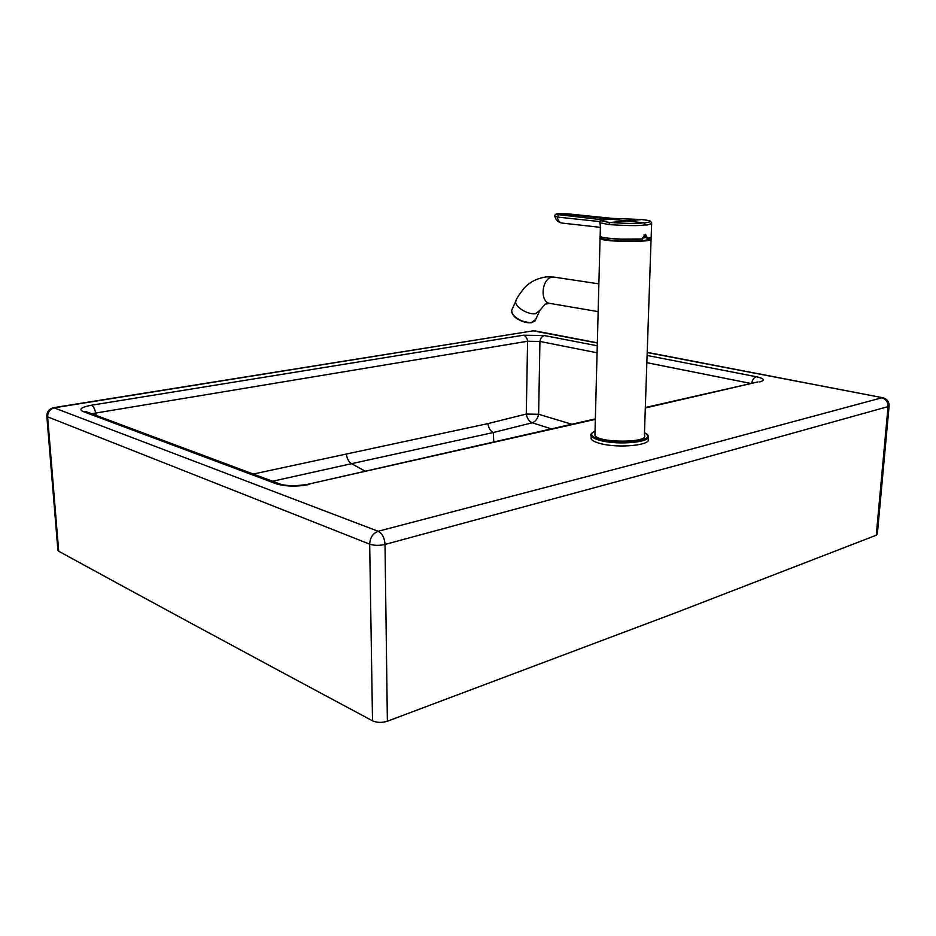 <?xml version="1.0" encoding="UTF-8"?>
<svg xmlns="http://www.w3.org/2000/svg" width="936" height="936" viewBox="0 0 936 936"><rect width="100%" height="100%" fill="white"/><g stroke="black" fill="none" stroke-linecap="round" stroke-linejoin="round"><path stroke-width="1.4" d="M645.325 407.979L757.294 382.063M595.343 419.363L307.3 484.403M751.678 383.339C752.462 379.688 753.995 377.489 756.276 376.728L647.104 355.458M46.812 416.017L47.619 416.848L58.699 551.257C136.059 593.588 231.379 645.278 372.516 720.814L369.673 544.144C374.283 545.63 379.396 545.735 385.012 544.448C384.556 537.907 382.274 533.52 378.167 531.274L676.225 453.176L881.794 397.8C885.901 399.04 887.995 401.977 888.065 406.61L682.906 463.753L385.012 544.448L387.375 721.235L675.488 612.846L876.26 535.228L888.065 406.61L889.141 405.639C889.036 401.497 886.918 398.865 882.8 397.753L647.209 352.556M53.609 407.675L378.167 531.274C372.926 533.321 370.094 537.603 369.673 544.144L47.619 416.848C47.748 411.992 50.111 408.95 54.697 407.733L532.771 330.899M253.153 474.061L487.937 423.622L526.289 414.051L527.588 341.254C527.108 337.943 525.716 335.93 523.435 335.217L91.389 405.241C81.385 407.16 78.566 409.243 82.941 411.477L276.307 483.83L280.016 484.029L86.416 411.781L82.941 411.477M597.074 352.79L539.932 341.441L527.588 341.254L91.588 413.724M365.251 471.217L351.562 463.683L493.307 432.537L532.245 422.768C529.086 421.399 527.097 418.486 526.289 414.051L538.633 414.274L539.932 341.441C540.528 338.153 542.014 336.188 544.366 335.556L523.435 335.217M750.976 383.491L646.858 362.688M96.256 415.49L95.612 413.162C94.899 408.927 93.495 406.294 91.389 405.241M551.398 428.887L532.245 422.768C535.532 421.528 537.662 418.696 538.633 414.274L571.826 424.242M372.516 720.814C376.997 722.756 381.946 722.896 387.375 721.235M346.32 453.983C346.987 458.617 348.742 461.857 351.562 463.683L272.516 481.244M889.106 406.095L877.36 533.871L876.26 535.228M58.699 551.257L57.88 550.134M645.875 237.194L642.845 237.674L642.716 238.961L618.298 239.113C606.06 238.107 600.14 237.288 600.526 236.656L600.152 236.34C601.836 238.504 628.465 240.096 642.81 238.844M649.128 238.118L649.327 239.253M651.058 239.546L644.389 435.146C650.04 443.091 597.73 443.196 594.933 435.24L594.98 433.567M646.074 237.533L642.845 237.931M642.845 237.674L645.536 234.211L647.092 238.376L643.956 234.924M600.163 235.825C596.829 238.154 626.512 240.4 642.704 238.961L642.716 238.961M651.327 237.147L646.998 238.493L651.21 237.264M642.084 219.539L641.967 219.515C651.62 220.756 650.087 221.259 650.59 221.329L651.667 223.037C649.853 224.441 647.829 225.096 645.559 225.003C642.669 224.535 644.682 226.863 608.646 224.581L600.502 222.838L600.538 222.054M615.572 218.497L641.874 219.515C654.58 221.165 649.28 221.879 648.332 222.277L644.214 222.897L645.559 225.003M600.409 226.266L599.754 221.575L557.329 217.047L558.5 214.66L563.238 213.853L644.214 222.897C641.464 222.487 643.102 224.593 609.956 222.511C601.907 221.224 599.567 220.346 602.936 219.855L558.5 214.66C556.124 214.11 555.937 213.806 557.914 213.771L567.93 213.853L612.963 218.451M600.163 235.568L600.502 222.838C600.222 221.785 600.935 220.802 602.632 219.89L602.936 219.855M600.701 221.586L599.754 221.575L600.924 219.129M601.848 220.288L613.899 218.474L641.967 219.515L609.956 222.511L608.646 224.581M599.859 221.575L601.076 219.141L610.401 218.263M600.385 227.343L562.267 223.096C559.669 222.651 558.02 220.639 557.329 217.047L554.861 216.345M558.687 213.712L567.953 213.853L610.424 218.263M648.028 437.767L647.993 438.773C652.802 445.162 618.275 448.66 600.081 443.465C595.074 442.131 592.09 440.599 591.142 438.89L591.189 436.948M597.332 342.985L533.146 330.841L53.949 407.616C49.234 408.728 46.858 411.606 46.835 416.263L57.915 550.462M309.64 484.427C297.063 486.825 285.948 486.626 276.307 483.83M597.262 345.782L544.366 335.556M759.786 381.911C765.391 380.285 764.221 378.565 756.276 376.728M487.937 423.622C488.557 428.009 490.347 430.981 493.307 432.537L493.763 441.991M649.116 238.235C650.719 239.136 648.94 239.885 643.781 240.494C628.606 242.342 595.308 239.791 602.059 237.37M601.474 237.054C587.34 241.465 663.367 242.915 649.771 237.955M599.964 237.896L600.046 238.586C603.053 242.295 657.084 242.459 651.093 238.738L649.795 237.943M598.151 311.618L550.052 303.428C539.393 302.492 541.651 277.793 552.497 277.126L554.369 277.15M549.841 303.393L545.126 304.177L539.896 310.366L535.661 313.63C528.068 315.128 514.426 306.669 515.724 301.322L516.461 299.707M539.148 311.992L535.755 319.328L531.508 322.627C523.926 324.16 510.354 315.725 511.676 310.342L512.413 308.704M531.578 322.616L531.051 322.709C523.318 322.838 517.198 319.936 512.682 314.016M647.092 238.376C650.649 237.838 652.018 237.217 651.199 236.492L651.631 223.762M647.139 237.206L645.793 237.054M610.6 218.287L615.081 218.497M591.248 433.976L591.213 435.883C592.172 437.58 595.156 439.101 600.163 440.423C618.368 445.571 652.918 442.108 648.098 435.766L644.483 432.678M595.039 431.157C589.154 434.047 591.014 436.901 600.608 439.709C622.229 445.782 660.102 439.546 644.471 432.76M757.996 381.9L645.337 407.523M595.355 418.883L308.143 484.216C296.326 486.205 286.954 486.147 280.016 484.029M535.018 330.888L597.343 342.798M647.221 352.345L882.8 397.753M649.35 238.797C650.064 239.335 648.203 239.897 643.734 240.494C634.21 241.336 623.645 241.289 612.074 240.365C601.017 239.078 602.14 238.387 602.222 238.657M601.45 237.042L600.046 238.586L594.933 435.24M602.023 238.563L602.059 237.229M598.876 283.865L554.217 277.126L546.975 276.857C537.311 278.074 529.612 281.947 523.891 288.464C518.778 295.027 516.064 299.309 515.724 301.322L511.676 310.342C512.039 317.152 518.567 321.305 531.274 322.803L535.088 320.861M562.173 223.084C558.406 222.452 555.984 220.276 554.908 216.555C554.451 214.952 555.446 214.016 557.914 213.771L559.061 213.701M567.216 213.794L567.953 213.853M595.039 431.086C591.248 433.087 589.972 434.678 591.213 435.883L591.142 438.89"/></g></svg>
